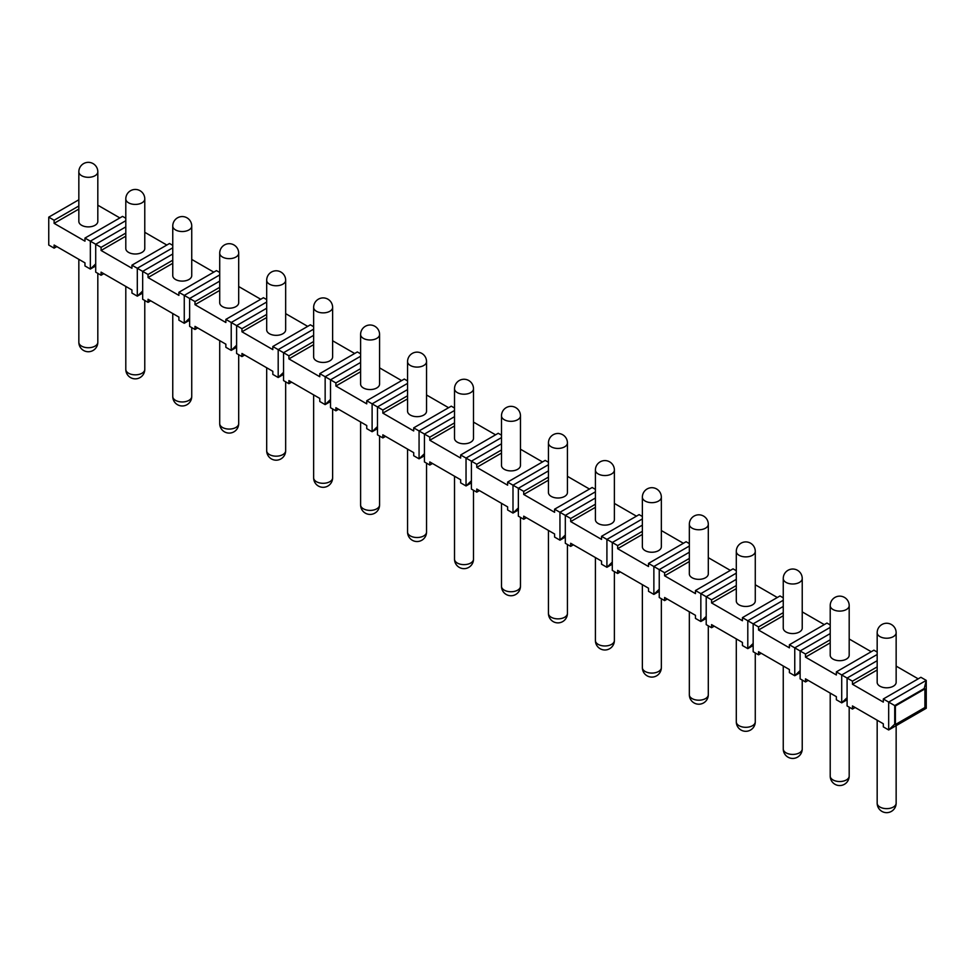 <?xml version="1.0" encoding="UTF-8"?>
<svg xmlns="http://www.w3.org/2000/svg" width="975" height="975" viewBox="0 0 975 975"><rect width="100%" height="100%" fill="white"/><g stroke="black" fill="none" stroke-linecap="round" stroke-linejoin="round"><path stroke-width="1.46" d="M895.391 705.949L894.721 705.571L894.721 724.157L888.676 729.97L888.676 702.085L894.721 705.571L924.239 688.521L926.25 680.392L926.25 708.277L924.909 707.509L924.909 688.911L895.391 705.949L895.391 724.547L924.909 707.509M883.313 698.977L888.676 702.085L926.25 680.392L920.888 677.296L883.313 698.977L883.313 702.085L852.455 684.267L877.171 669.996M896.147 666.108L918.194 678.844M877.171 652.056L873.917 650.179L836.355 671.872L836.355 674.968L805.496 657.15L830.213 642.878M849.188 639.003L871.236 651.727M830.213 624.938L826.958 623.062L789.397 644.755L789.397 647.851L758.538 630.033L783.254 615.761M802.23 611.886L824.277 624.609M783.254 597.833L780 595.957L742.426 617.638L742.426 620.746L711.567 602.928L736.296 588.656M755.272 584.768L777.319 597.504M736.296 570.716L733.042 568.839L695.467 590.533L695.467 593.629L664.609 575.811L689.337 561.539M708.301 557.663L730.36 570.387M689.337 543.611L686.083 541.722L648.509 563.416L648.509 566.512L617.65 548.706L642.367 534.422M661.342 530.546L683.39 543.282M642.367 516.494L639.112 514.617L601.551 536.311L601.551 539.407L570.692 521.588L595.408 507.317M614.384 503.429L636.431 516.165M595.408 489.377L592.154 487.5L554.592 509.194L554.592 512.289L523.721 494.471L548.45 480.2M567.426 476.324L589.473 489.048M548.45 462.272L545.196 460.395L507.622 482.077L507.622 485.184L476.763 467.366L501.491 453.095M520.467 449.207L542.514 461.943M501.491 435.155L498.237 433.278L460.663 454.972L460.663 458.067L429.804 440.249L454.521 425.977M473.497 422.102L495.556 434.826M454.521 408.038L451.279 406.161L413.705 427.854L413.705 430.95L382.846 413.132L407.562 398.86M426.538 394.985L448.585 407.708M407.562 380.933L404.308 379.056L366.746 400.737L366.746 403.845L335.888 386.027L360.604 371.755M379.58 367.867L401.627 380.603M360.604 353.815L357.35 351.938L319.788 373.632L319.788 376.728L288.917 358.91L313.645 344.638M332.621 340.763L354.668 353.486M313.645 326.71L310.391 324.821L272.817 346.515L272.817 349.611L241.958 331.793L266.687 317.521M285.663 313.645L307.71 326.381M266.687 299.593L263.433 297.716L225.859 319.398L225.859 322.506L195 304.688L219.716 290.416M238.692 286.528L260.739 299.264M219.716 272.476L216.462 270.599L178.9 292.293L178.9 295.388L148.042 277.57L172.758 263.299M191.734 259.423L213.781 272.147M125.799 218.254L122.545 216.377L84.971 238.071L84.971 241.166L54.112 223.348L78.841 209.077M97.817 205.201L119.864 217.925M172.758 245.371L169.504 243.494L131.942 265.176L131.942 268.271L101.083 250.465L125.799 236.182M144.775 232.306L166.822 245.042M877.171 666.888L852.455 681.159L847.092 678.064L847.092 705.949L852.455 709.057L852.455 705.949L883.313 723.767L883.313 726.875L888.676 729.97L926.25 708.277M56.806 246.59L54.112 248.137L48.75 245.042L48.75 217.145L54.112 220.252L54.112 223.348M877.171 654.493L841.717 674.968L841.717 702.853L847.092 699.757M847.092 697.686L841.717 702.853L836.355 699.757L836.355 696.662L805.496 678.844L805.496 681.939L800.122 678.844L800.122 650.959L805.496 654.054L805.496 657.15M852.455 709.057L855.136 707.509M830.213 627.388L794.759 647.851L794.759 675.748L800.122 672.64M800.122 670.581L794.759 675.748L789.397 672.64L789.397 669.545L758.538 651.727L758.538 654.822L753.163 651.727L753.163 623.842L758.538 626.937L758.538 630.033M805.496 681.939L808.178 680.392M783.254 600.271L747.801 620.746L747.801 648.631L753.163 645.535M753.163 643.463L747.801 648.631L742.426 645.535L742.426 642.428L711.567 624.622L711.567 627.717L706.205 624.622L706.205 596.724L711.567 599.832L711.567 602.928M758.538 654.822L761.219 653.274M736.296 573.154L700.842 593.629L700.842 621.514L706.205 618.418M706.205 616.358L700.842 621.514L695.467 618.418L695.467 615.322L664.609 597.504L664.609 600.6L659.246 597.504L659.246 569.619L664.609 572.715L664.609 575.811M711.567 627.717L714.261 626.169M689.337 546.049L653.872 566.512L653.872 594.409L659.246 591.301M659.246 589.241L653.872 594.409L648.509 591.301L648.509 588.205L617.65 570.387L617.65 573.483L612.288 570.387L612.288 542.502L617.65 545.598L617.65 548.706M664.609 600.6L667.29 599.052M642.367 518.932L606.913 539.407L606.913 567.292L612.288 564.196M612.288 562.124L606.913 567.292L601.551 564.196L601.551 561.1L570.692 543.282L570.692 546.378L565.317 543.282L565.317 515.385L570.692 518.493L570.692 521.588M617.65 573.483L620.332 571.935M595.408 491.827L559.955 512.289L559.955 540.174L565.317 537.079M565.317 535.019L559.955 540.174L554.592 537.079L554.592 533.983L523.721 516.165L523.721 519.261L518.359 516.165L518.359 488.28L523.721 491.376L523.721 494.471M570.692 546.378L573.373 544.83M548.45 464.709L512.996 485.184L512.996 513.069L518.359 509.974M518.359 507.902L512.996 513.069L507.622 509.974L507.622 506.866L476.763 489.048L476.763 492.156L471.4 489.048L471.4 461.163L476.763 464.258L476.763 467.366M523.721 519.261L526.415 517.713M501.491 437.592L466.038 458.067L466.038 485.952L471.4 482.857M471.4 480.785L466.038 485.952L460.663 482.857L460.663 479.761L429.804 461.943L429.804 465.038L424.442 461.943L424.442 434.058L429.804 437.153L429.804 440.249M476.763 492.156L479.444 490.596M454.521 410.487L419.067 430.95L419.067 458.835L424.442 455.739M424.442 453.68L419.067 458.835L413.705 455.739L413.705 452.644L382.846 434.826L382.846 437.921L377.471 434.826L377.471 406.941L382.846 410.036L382.846 413.132M429.804 465.038L432.486 463.491M407.562 383.37L372.109 403.845L372.109 431.73L377.471 428.634M377.471 426.562L372.109 431.73L366.746 428.634L366.746 425.527L335.888 407.708L335.888 410.816L330.513 407.708L330.513 379.823L335.888 382.919L335.888 386.027M382.846 437.921L385.527 436.373M360.604 356.253L325.15 376.728L325.15 404.613L330.513 401.517M330.513 399.445L325.15 404.613L319.788 401.517L319.788 398.422L288.917 380.603L288.917 383.699L283.554 380.603L283.554 352.718L288.917 355.814L288.917 358.91M335.888 410.816L338.569 409.268M313.645 329.148L278.192 349.611L278.192 377.508L283.554 374.4M283.554 372.34L278.192 377.508L272.817 374.4L272.817 371.304L241.958 353.486L241.958 356.582L236.596 353.486L236.596 325.601L241.958 328.697L241.958 331.793M288.917 383.699L291.61 382.151M266.687 302.031L231.221 322.506L231.221 350.391L236.596 347.295M236.596 345.223L231.221 350.391L225.859 347.295L225.859 344.187L195 326.381L195 329.477L189.637 326.381L189.637 298.484L195 301.592L195 304.688M241.958 356.582L244.64 355.034M219.716 274.926L184.263 295.388L184.263 323.273L189.637 320.178M189.637 318.118L184.263 323.273L178.9 320.178L178.9 317.082L148.042 299.264L148.042 302.36L142.667 299.264L142.667 271.379L148.042 274.475L148.042 277.57M195 329.477L197.681 327.929M172.758 247.808L137.304 268.271L137.304 296.168L142.667 293.061M142.667 291.001L137.304 296.168L131.942 293.061L131.942 289.965L101.083 272.147L101.083 275.255L95.708 272.147L95.708 244.262L101.083 247.358L101.083 250.465M148.042 302.36L150.723 300.812M125.799 220.691L90.346 241.166L90.346 269.051L95.708 265.956M95.708 263.884L90.346 269.051L84.971 265.956L84.971 262.86L54.112 245.042L54.112 248.137M101.083 275.255L103.764 273.695M894.721 724.157L895.391 724.547M852.455 681.159L852.455 684.267M877.171 660.697L847.092 678.064L836.355 671.872M830.213 633.579L800.122 650.959L789.397 644.755M783.254 606.474L753.163 623.842L742.426 617.638M736.296 579.357L706.205 596.724L695.467 590.533M689.337 552.24L659.246 569.619L648.509 563.416M642.367 525.135L612.288 542.502L601.551 536.311M595.408 498.018L565.317 515.385L554.592 509.194M548.45 470.901L518.359 488.28L507.622 482.077M501.491 443.796L471.4 461.163L460.663 454.972M454.521 416.678L424.442 434.058L413.705 427.854M407.562 389.573L377.471 406.941L366.746 400.737M360.604 362.456L330.513 379.823L319.788 373.632M313.645 335.339L283.554 352.718L272.817 346.515M266.687 308.234L236.596 325.601L225.859 319.398M219.716 281.117L189.637 298.484L178.9 292.293M172.758 254L142.667 271.379L131.942 265.176M125.799 226.895L95.708 244.262L84.971 238.071M78.841 199.777L48.75 217.145M78.841 205.981L54.112 220.252M830.213 639.783L805.496 654.054M783.254 612.666L758.538 626.937M736.296 585.548L711.567 599.832M689.337 558.443L664.609 572.715M642.367 531.326L617.65 545.598M595.408 504.221L570.692 518.493M548.45 477.104L523.721 491.376M501.491 449.987L476.763 464.258M454.521 422.882L429.804 437.153M407.562 395.765L382.846 410.036M360.604 368.648L335.888 382.919M313.645 341.543L288.917 355.814M266.687 314.425L241.958 328.697M219.716 287.308L195 301.592M172.758 260.203L148.042 274.475M125.799 233.086L101.083 247.358M924.239 688.521L924.909 688.911M877.171 632.751L877.171 682.329A9.482 5.472 0 0 0 883.033 687.387A9.482 5.472 0 0 0 893.368 686.193A9.482 5.472 0 0 0 896.147 682.329L896.147 632.751A9.482 9.482 0 0 0 881.924 624.524A9.482 9.482 0 0 0 877.171 632.751A9.482 5.472 180 0 0 883.033 637.808A9.482 5.472 180 0 0 893.368 636.614A9.482 5.472 0 0 0 896.147 632.751M78.841 171.832L78.841 221.41A9.482 5.472 0 0 0 84.691 226.468A9.482 5.472 0 0 0 95.038 225.286A9.482 5.472 0 0 0 97.817 221.41L97.817 171.832A9.482 9.482 0 0 0 83.582 163.617A9.482 9.482 0 0 0 78.841 171.832A9.482 5.472 180 0 0 84.691 176.889A9.482 5.472 180 0 0 95.038 175.707A9.482 5.472 0 0 0 97.817 171.832M830.213 605.633L830.213 655.212A9.482 5.472 0 0 0 836.075 660.27A9.482 5.472 0 0 0 846.41 659.088A9.482 5.472 0 0 0 849.188 655.212L849.188 605.633A9.482 9.482 0 0 0 834.953 597.419A9.482 9.482 0 0 0 830.213 605.633A9.482 5.472 180 0 0 836.075 610.691A9.482 5.472 180 0 0 846.41 609.509A9.482 5.472 0 0 0 849.188 605.633M783.254 578.516L783.254 628.095A9.482 5.472 0 0 0 789.116 633.153A9.482 5.472 0 0 0 799.451 631.971A9.482 5.472 0 0 0 802.23 628.095L802.23 578.516A9.482 9.482 0 0 0 787.995 570.302A9.482 9.482 0 0 0 783.254 578.516A9.482 5.472 180 0 0 789.116 583.586A9.482 5.472 180 0 0 799.451 582.392A9.482 5.472 0 0 0 802.23 578.516M736.296 551.411L736.296 600.99A9.482 5.472 0 0 0 742.146 606.048A9.482 5.472 0 0 0 752.493 604.853A9.482 5.472 0 0 0 755.272 600.99L755.272 551.411A9.482 9.482 0 0 0 741.037 543.185A9.482 9.482 0 0 0 736.296 551.411A9.482 5.472 180 0 0 742.146 556.469A9.482 5.472 180 0 0 752.493 555.275A9.482 5.472 0 0 0 755.272 551.411M689.337 524.294L689.337 573.873A9.482 5.472 0 0 0 695.187 578.931A9.482 5.472 0 0 0 705.522 577.748A9.482 5.472 0 0 0 708.301 573.873L708.301 524.294A9.482 9.482 0 0 0 694.078 516.08A9.482 9.482 0 0 0 689.337 524.294A9.482 5.472 180 0 0 695.187 529.352A9.482 5.472 180 0 0 705.522 528.17A9.482 5.472 0 0 0 708.301 524.294M642.367 497.177L642.367 546.756A9.482 5.472 0 0 0 648.229 551.826A9.482 5.472 0 0 0 658.564 550.631A9.482 5.472 0 0 0 661.342 546.756L661.342 497.177A9.482 9.482 0 0 0 647.12 488.962A9.482 9.482 0 0 0 642.367 497.177A9.482 5.472 180 0 0 648.229 502.247A9.482 5.472 180 0 0 658.564 501.053A9.482 5.472 0 0 0 661.342 497.177M595.408 470.072L595.408 519.651A9.482 5.472 0 0 0 601.27 524.708A9.482 5.472 0 0 0 611.605 523.526A9.482 5.472 0 0 0 614.384 519.651L614.384 470.072A9.482 9.482 0 0 0 600.149 461.857A9.482 9.482 0 0 0 595.408 470.072A9.482 5.472 180 0 0 601.27 475.13A9.482 5.472 180 0 0 611.605 473.947A9.482 5.472 0 0 0 614.384 470.072M548.45 442.955L548.45 492.533A9.482 5.472 0 0 0 554.3 497.591A9.482 5.472 0 0 0 564.647 496.409A9.482 5.472 0 0 0 567.426 492.533L567.426 442.955A9.482 9.482 0 0 0 553.191 434.74A9.482 9.482 0 0 0 548.45 442.955A9.482 5.472 180 0 0 554.3 448.013A9.482 5.472 180 0 0 564.647 446.83A9.482 5.472 0 0 0 567.426 442.955M501.491 415.85L501.491 465.416A9.482 5.472 0 0 0 507.341 470.486A9.482 5.472 0 0 0 517.688 469.292A9.482 5.472 0 0 0 520.467 465.416L520.467 415.85A9.482 9.482 0 0 0 506.232 407.623A9.482 9.482 0 0 0 501.491 415.85A9.482 5.472 180 0 0 507.341 420.908A9.482 5.472 180 0 0 517.688 419.713A9.482 5.472 0 0 0 520.467 415.85M454.521 388.732L454.521 438.311A9.482 5.472 0 0 0 460.383 443.369A9.482 5.472 0 0 0 470.718 442.187A9.482 5.472 0 0 0 473.497 438.311L473.497 388.732A9.482 9.482 0 0 0 459.274 380.518A9.482 9.482 0 0 0 454.521 388.732A9.482 5.472 180 0 0 460.383 393.79A9.482 5.472 180 0 0 470.718 392.608A9.482 5.472 0 0 0 473.497 388.732M407.562 361.615L407.562 411.194A9.482 5.472 0 0 0 413.424 416.252A9.482 5.472 0 0 0 423.759 415.07A9.482 5.472 0 0 0 426.538 411.194L426.538 361.615A9.482 9.482 0 0 0 412.315 353.401A9.482 9.482 0 0 0 407.562 361.615A9.482 5.472 180 0 0 413.424 366.673A9.482 5.472 180 0 0 423.759 365.491A9.482 5.472 0 0 0 426.538 361.615M360.604 334.51L360.604 384.089A9.482 5.472 0 0 0 366.466 389.147A9.482 5.472 0 0 0 376.801 387.952A9.482 5.472 0 0 0 379.58 384.089L379.58 334.51A9.482 9.482 0 0 0 365.345 326.284A9.482 9.482 0 0 0 360.604 334.51A9.482 5.472 180 0 0 366.466 339.568A9.482 5.472 180 0 0 376.801 338.374A9.482 5.472 0 0 0 379.58 334.51M313.645 307.393L313.645 356.972A9.482 5.472 0 0 0 319.495 362.03A9.482 5.472 0 0 0 329.842 360.847A9.482 5.472 0 0 0 332.621 356.972L332.621 307.393A9.482 9.482 0 0 0 318.386 299.179A9.482 9.482 0 0 0 313.645 307.393A9.482 5.472 180 0 0 319.495 312.451A9.482 5.472 180 0 0 329.842 311.269A9.482 5.472 0 0 0 332.621 307.393M266.687 280.276L266.687 329.855A9.482 5.472 0 0 0 272.537 334.925A9.482 5.472 0 0 0 282.884 333.73A9.482 5.472 0 0 0 285.663 329.855L285.663 280.276A9.482 9.482 0 0 0 271.428 272.062A9.482 9.482 0 0 0 266.687 280.276A9.482 5.472 180 0 0 272.537 285.346A9.482 5.472 180 0 0 282.884 284.152A9.482 5.472 0 0 0 285.663 280.276M219.716 253.171L219.716 302.75A9.482 5.472 0 0 0 225.578 307.808A9.482 5.472 0 0 0 235.913 306.613A9.482 5.472 0 0 0 238.692 302.75L238.692 253.171A9.482 9.482 0 0 0 224.469 244.957A9.482 9.482 0 0 0 219.716 253.171A9.482 5.472 180 0 0 225.578 258.229A9.482 5.472 180 0 0 235.913 257.047A9.482 5.472 0 0 0 238.692 253.171M172.758 226.054L172.758 275.632A9.482 5.472 0 0 0 178.62 280.69A9.482 5.472 0 0 0 188.955 279.508A9.482 5.472 0 0 0 191.734 275.632L191.734 226.054A9.482 9.482 0 0 0 177.499 217.839A9.482 9.482 0 0 0 172.758 226.054A9.482 5.472 180 0 0 178.62 231.112A9.482 5.472 180 0 0 188.955 229.929A9.482 5.472 0 0 0 191.734 226.054M125.799 198.937L125.799 248.515A9.482 5.472 0 0 0 131.662 253.585A9.482 5.472 0 0 0 141.997 252.391A9.482 5.472 0 0 0 144.775 248.515L144.775 198.937A9.482 9.482 0 0 0 130.54 190.722A9.482 9.482 0 0 0 125.799 198.937A9.482 5.472 180 0 0 131.662 204.007A9.482 5.472 180 0 0 141.997 202.812A9.482 5.472 0 0 0 144.775 198.937M877.171 720.233L877.171 803.168A9.482 5.472 180 0 0 883.033 808.226A9.482 5.472 180 0 0 893.368 807.044A9.482 5.472 0 0 0 896.147 803.168L896.147 725.656M830.213 693.115L830.213 776.063A9.482 5.472 180 0 0 836.075 781.121A9.482 5.472 180 0 0 846.41 779.927A9.482 5.472 0 0 0 849.188 776.063L849.188 707.168M783.254 665.998L783.254 748.946A9.482 5.472 180 0 0 789.116 754.004A9.482 5.472 180 0 0 799.451 752.822A9.482 5.472 0 0 0 802.23 748.946L802.23 680.05M736.296 638.893L736.296 721.829A9.482 5.472 180 0 0 742.146 726.899A9.482 5.472 180 0 0 752.493 725.705A9.482 5.472 0 0 0 755.272 721.829L755.272 652.945M689.337 611.776L689.337 694.724A9.482 5.472 180 0 0 695.187 699.782A9.482 5.472 180 0 0 705.522 698.588A9.482 5.472 0 0 0 708.301 694.724L708.301 625.828M642.367 584.659L642.367 667.607A9.482 5.472 180 0 0 648.229 672.665A9.482 5.472 180 0 0 658.564 671.483A9.482 5.472 0 0 0 661.342 667.607L661.342 598.711M595.408 557.554L595.408 640.49A9.482 5.472 180 0 0 601.27 645.56A9.482 5.472 180 0 0 611.605 644.365A9.482 5.472 0 0 0 614.384 640.49L614.384 571.606M548.45 530.437L548.45 613.385A9.482 5.472 180 0 0 554.3 618.442A9.482 5.472 180 0 0 564.647 617.26A9.482 5.472 0 0 0 567.426 613.385L567.426 544.489M501.491 503.319L501.491 586.268A9.482 5.472 180 0 0 507.341 591.325A9.482 5.472 180 0 0 517.688 590.143A9.482 5.472 0 0 0 520.467 586.268L520.467 517.384M454.521 476.214L454.521 559.15A9.482 5.472 180 0 0 460.383 564.22A9.482 5.472 180 0 0 470.718 563.026A9.482 5.472 0 0 0 473.497 559.15L473.497 490.267M407.562 449.097L407.562 532.045A9.482 5.472 180 0 0 413.424 537.103A9.482 5.472 180 0 0 423.759 535.921A9.482 5.472 0 0 0 426.538 532.045L426.538 463.149M360.604 421.992L360.604 504.928A9.482 5.472 180 0 0 366.466 509.986A9.482 5.472 180 0 0 376.801 508.804A9.482 5.472 0 0 0 379.58 504.928L379.58 436.044M313.645 394.875L313.645 477.823A9.482 5.472 180 0 0 319.495 482.881A9.482 5.472 180 0 0 329.842 481.687A9.482 5.472 0 0 0 332.621 477.823L332.621 408.927M266.687 367.758L266.687 450.706A9.482 5.472 180 0 0 272.537 455.764A9.482 5.472 180 0 0 282.884 454.582A9.482 5.472 0 0 0 285.663 450.706L285.663 381.81M219.716 340.653L219.716 423.589A9.482 5.472 180 0 0 225.578 428.659A9.482 5.472 180 0 0 235.913 427.464A9.482 5.472 0 0 0 238.692 423.589L238.692 354.705M172.758 313.536L172.758 396.484A9.482 5.472 180 0 0 178.62 401.542A9.482 5.472 180 0 0 188.955 400.359A9.482 5.472 0 0 0 191.734 396.484L191.734 327.588M125.799 286.418L125.799 369.367A9.482 5.472 180 0 0 131.662 374.424A9.482 5.472 180 0 0 141.997 373.242A9.482 5.472 0 0 0 144.775 369.367L144.775 300.483M78.841 259.313L78.841 342.249A9.482 5.472 180 0 0 84.691 347.319A9.482 5.472 180 0 0 95.038 346.125A9.482 5.472 0 0 0 97.817 342.249L97.817 273.366M877.171 803.168A9.482 9.482 0 0 0 891.406 811.383A9.482 9.482 0 0 0 896.147 803.168M830.213 776.063A9.482 9.482 0 0 0 844.447 784.278A9.482 9.482 0 0 0 849.188 776.063M783.254 748.946A9.482 9.482 0 0 0 797.489 757.161A9.482 9.482 0 0 0 802.23 748.946M736.296 721.829A9.482 9.482 0 0 0 750.518 730.043A9.482 9.482 0 0 0 755.272 721.829M689.337 694.724A9.482 9.482 0 0 0 703.56 702.938A9.482 9.482 0 0 0 708.301 694.724M642.367 667.607A9.482 9.482 0 0 0 656.602 675.821A9.482 9.482 0 0 0 661.342 667.607M595.408 640.49A9.482 9.482 0 0 0 609.643 648.716A9.482 9.482 0 0 0 614.384 640.49M548.45 613.385A9.482 9.482 0 0 0 562.685 621.599A9.482 9.482 0 0 0 567.426 613.385M501.491 586.268A9.482 9.482 0 0 0 515.714 594.482A9.482 9.482 0 0 0 520.467 586.268M454.521 559.15A9.482 9.482 0 0 0 468.756 567.377A9.482 9.482 0 0 0 473.497 559.15M407.562 532.045A9.482 9.482 0 0 0 421.797 540.26A9.482 9.482 0 0 0 426.538 532.045M360.604 504.928A9.482 9.482 0 0 0 374.839 513.143A9.482 9.482 0 0 0 379.58 504.928M313.645 477.823A9.482 9.482 0 0 0 327.88 486.038A9.482 9.482 0 0 0 332.621 477.823M266.687 450.706A9.482 9.482 0 0 0 280.91 458.92A9.482 9.482 0 0 0 285.663 450.706M219.716 423.589A9.482 9.482 0 0 0 233.951 431.815A9.482 9.482 0 0 0 238.692 423.589M172.758 396.484A9.482 9.482 0 0 0 186.993 404.698A9.482 9.482 0 0 0 191.734 396.484M125.799 369.367A9.482 9.482 0 0 0 140.034 377.581A9.482 9.482 0 0 0 144.775 369.367M78.841 342.249A9.482 9.482 0 0 0 93.064 350.476A9.482 9.482 0 0 0 97.817 342.249"/></g></svg>
